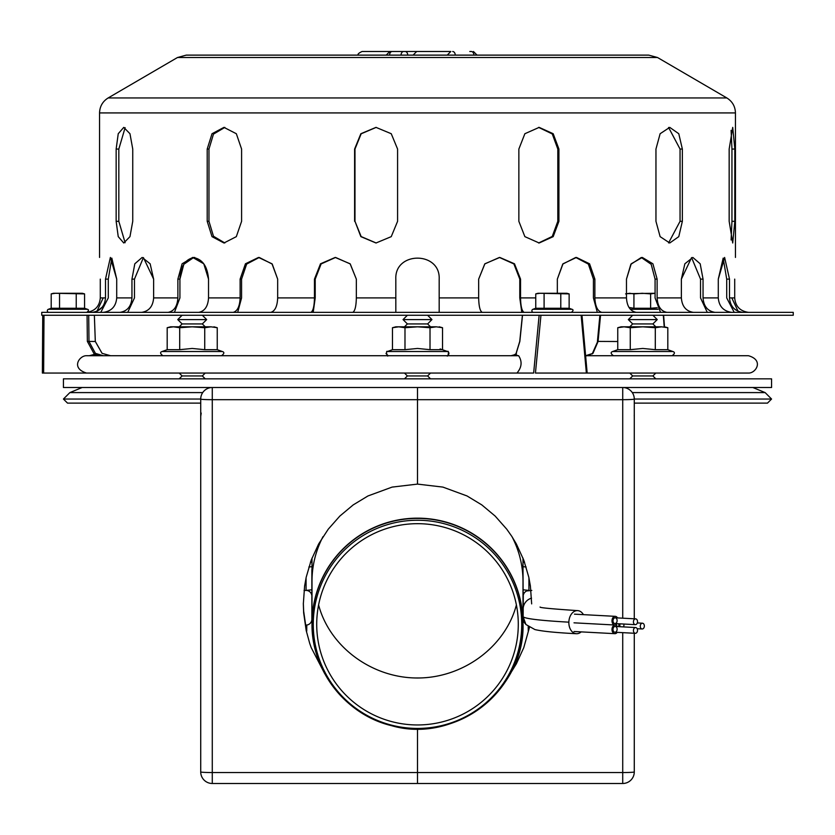 <?xml version="1.0" encoding="UTF-8"?>
<svg xmlns="http://www.w3.org/2000/svg" width="835" height="835" viewBox="0 0 835 835"><rect width="100%" height="100%" fill="white"/><g stroke="black" fill="none" stroke-linecap="round" stroke-linejoin="round"><path stroke-width="1.25" d="M306.121 590.418L311.862 589.781M523.138 589.781L528.879 590.418M304.055 590.418L306.08 590.418A5.782 5.772 -0 0 1 311.862 596.2L311.862 619.288A5.782 5.772 0 0 1 306.08 625.06L305.433 625.06M525.455 623.912L523.712 621.793L523.138 619.288L523.284 594.906L524.39 592.599L526.405 590.992L531.801 590.418M311.998 569.397L311.862 595.115M311.862 597.161L311.998 592.495M523.002 569.397L523.138 596.2M306.08 590.418L306.08 577.726M310.432 562.299L311.998 562.028M523.002 562.028L524.568 562.299M528.92 577.726L528.92 590.418M310.61 561.788L311.998 561.611L310.61 561.788M523.002 561.611L524.39 561.788L523.002 561.611M308.877 566.996L311.998 566.683M523.002 566.683L526.123 566.996M523.138 609.299A11.565 11.544 -0 0 1 523.138 609.247L523.138 609.247A11.565 11.544 -0 0 1 531.54 598.152M581.191 631.876A11.565 8.162 -87 0 1 576.421 633.713A11.565 8.162 -87 0 1 568.854 622.169A11.565 8.162 -87 0 1 577.632 610.625A11.565 8.162 -87 0 1 583.425 614.644M633.431 630.435A2.891 2.046 93.1 0 0 635.32 633.316A2.891 2.046 93.1 0 0 637.512 630.54A2.891 2.046 93.1 0 0 635.623 627.544A2.891 2.046 93.1 0 0 633.431 630.435M613.015 629.35A2.891 2.046 -86.9 0 1 615.218 626.459A2.891 2.046 -86.9 0 1 617.107 629.454A2.891 2.046 -86.9 0 1 614.915 632.231A2.891 2.046 -86.9 0 1 613.015 629.35M617.503 626.584A4.332 3.069 93.1 0 0 615.291 625.018A4.332 3.069 93.1 0 0 611.992 629.35A4.332 3.069 93.1 0 0 614.831 633.671A4.332 3.069 93.1 0 0 617.19 632.356M633.431 621.762A2.891 2.046 93.1 0 0 635.32 624.653A2.891 2.046 93.1 0 0 637.512 621.866A2.891 2.046 93.1 0 0 635.623 618.871A2.891 2.046 93.1 0 0 633.431 621.762M613.015 620.676A2.891 2.046 -86.9 0 1 615.218 617.785A2.891 2.046 -86.9 0 1 617.107 620.781A2.891 2.046 -86.9 0 1 614.915 623.557A2.891 2.046 -86.9 0 1 613.015 620.676M617.503 617.91A4.332 3.069 93.1 0 0 615.291 616.345A4.332 3.069 93.1 0 0 611.992 620.676A4.332 3.069 93.1 0 0 614.831 625.008A4.332 3.069 93.1 0 0 617.19 623.682M640.268 626.093A2.891 2.046 93.1 0 0 642.157 628.985A2.891 2.046 93.1 0 0 644.349 626.208A2.891 2.046 93.1 0 0 642.459 623.213A2.891 2.046 93.1 0 0 640.268 626.093M620.207 626.72A2.891 2.046 -86.9 0 1 619.852 625.008A2.891 2.046 -86.9 0 1 620.061 623.839M623.849 624.037A2.891 2.046 -86.9 0 1 623.401 626.897M618.996 623.776A4.332 3.069 93.1 0 0 618.829 625.008A4.332 3.069 93.1 0 0 619.017 626.657M322.978 536.696C315.724 550.724 312.071 565.546 311.998 581.17C312.071 565.546 315.724 550.724 322.978 536.696M523.002 623.515A105.502 105.356 180 0 0 417.5 518.159A105.502 105.356 180 0 0 311.998 623.515C311.204 670.474 345.805 714.885 391.542 725.667C455.179 744.235 525.351 689.72 523.002 623.515L523.002 581.17C522.929 565.546 519.276 550.724 512.022 536.696C519.276 550.724 522.929 565.546 523.002 581.17L523.002 558.093M516.395 604.968C505.311 646.875 463.028 678.093 417.5 677.989C371.972 678.093 329.689 646.875 318.605 604.968C329.689 646.875 371.972 678.093 417.5 677.989C463.028 678.093 505.311 646.875 516.395 604.968M417.5 523.681A100.784 100.638 180 0 0 330.222 674.649A100.784 100.638 180 0 0 504.778 674.649A100.784 100.638 180 0 0 417.5 523.681M417.5 520.247A104.239 104.093 180 0 0 327.226 676.381A104.239 104.093 180 0 0 507.774 676.381A104.239 104.093 180 0 0 417.5 520.247M427.614 315.254L431.956 319.586L403.044 319.586L407.386 315.254M431.956 319.586L427.614 323.928L407.386 323.928L403.044 319.586M430.505 373.057L427.614 375.948L407.386 375.948L404.495 373.057M652.897 315.254L657.239 319.586L628.327 319.586L632.669 315.254L628.327 319.586L632.669 323.928L629.778 326.819L632.669 323.928L628.327 319.586M657.239 319.586L652.897 323.928L632.669 323.928M655.788 373.057L652.897 375.948L632.669 375.948L629.778 373.057L632.669 375.948L629.778 378.839L632.669 375.948M182.103 315.254L177.761 319.586L206.673 319.586L202.331 315.254L206.673 319.586L202.331 323.928L205.222 326.819L202.331 323.928L206.673 319.586M177.761 319.586L182.103 323.928L202.331 323.928M179.212 373.057L182.103 375.948L202.331 375.948L205.222 373.057L202.331 375.948L205.222 378.839L202.331 375.948M634.276 403.117L767.48 403.117L771.571 399.036L634.276 399.036M202.707 392.596L69.869 392.596L63.429 399.036L67.52 403.117L200.724 403.117M63.429 399.036L200.724 399.036M63.429 378.839L771.571 378.839L771.571 387.513L63.429 387.513L63.429 378.839M667.489 373.057L620.603 373.057M95.409 353.351L89.001 341.515L88.698 315.254L87.07 315.254L87.362 341.4L94.428 354.416L103.164 355.72L95.409 353.351L94.073 355.72L86.944 355.72M43.629 373.057L44.004 315.254L42.752 315.254L42.366 373.057L516.959 373.057C521.812 367.317 522.366 361.534 518.618 355.72L86.548 355.72C79.513 355.386 70.464 368.225 86.548 373.057M95.305 341.463L94.365 315.254L95.315 341.515L102.079 353.351L110.596 355.72L103.07 355.72L173.429 355.72M110.596 355.72L102.089 353.362L95.336 341.494L87.362 341.4M592.192 353.977A1.44 0.908 45.4 0 1 592.37 353.529C588.383 355.449 586.139 356.169 585.638 355.72L592.954 353.351L598.069 341.515L600.542 315.254M597.724 341.4L592.38 353.529A1.44 0.908 45.4 0 1 592.38 353.529A1.44 0.908 45.4 0 1 592.954 353.351M522.512 315.254L523.388 315.254L522.512 315.254L519.85 341.4L515.853 354.416L511.083 355.72L515.853 354.416A1.44 1.085 34.3 0 1 515.988 353.748L519.746 341.4L522.407 315.254M516.489 353.393A1.44 1.085 34.3 0 0 515.988 353.748C513.734 355.272 512.095 355.929 511.083 355.72M517.7 355.72L515.926 354.416A1.44 1.336 -90 0 1 514.59 355.72L436.131 355.72M663.324 315.254L664.201 326.819M606.815 373.057L586.368 373.057L587.057 373.057L581.859 315.254L581.15 315.254L586.368 373.057L535.444 373.057L540.955 315.254L539.139 315.254L533.648 373.057L516.959 373.057M581.859 315.254L540.955 315.254M585.617 355.72L748.452 355.72C764.307 360.229 755.706 373.433 748.452 373.057L587.057 373.057M533.648 373.057L436.131 373.057M173.429 373.057L211.004 373.057M404.985 327.717L417.5 326.819L395.821 326.819L392.471 327.717L398.723 326.819L404.985 327.717L404.985 349.677L392.471 349.677L387.419 351.514C385.76 349.886 386.855 357.766 388.16 355.72L211.004 355.72M398.712 373.057L228.185 373.057M664.462 326.819L667.812 327.717L667.812 349.677L655.298 349.677L655.298 327.717L661.56 326.819L667.812 327.717L661.56 326.819L642.783 326.819L655.298 327.717M630.268 327.717L642.783 326.819L621.104 326.819L617.754 327.717L624.006 326.819L630.268 327.717L630.268 349.677L642.783 348.456L655.298 349.677M630.268 349.677L617.754 349.677L612.702 351.514L672.864 351.514C675.139 352.255 674.899 353.654 672.123 355.72L613.443 355.72C610.667 353.654 610.427 352.255 612.702 351.514C610.427 352.318 610.677 353.727 613.443 355.72M617.754 327.717L617.754 349.677L612.702 351.514M442.529 327.717L436.277 326.819L442.529 327.717L442.529 349.677L430.015 349.677L430.015 327.717L436.277 326.819L442.529 327.717L439.179 326.819M440.108 348.936L447.581 351.514C449.24 349.886 448.144 357.766 446.84 355.72L447.111 355.7M404.985 349.677L417.5 348.456L430.015 349.677M392.471 327.717L392.471 349.677L387.419 351.514L447.581 351.514M436.277 326.819L417.5 326.819L430.015 327.717M213.896 326.819L217.246 327.717L217.246 349.677L204.732 349.677L204.732 327.717L210.994 326.819L217.246 327.717L210.994 326.819L192.217 326.819L204.732 327.717M179.702 327.717L192.217 326.819L170.538 326.819L167.188 327.717L173.44 326.819L179.702 327.717L179.702 349.677L192.217 348.456L204.732 349.677M179.702 349.677L167.188 349.677L162.136 351.514L222.298 351.514C224.573 352.193 224.323 353.591 221.557 355.72C224.323 353.591 224.573 352.193 222.298 351.514L217.246 349.677L222.298 351.514M170.538 326.819L167.188 327.717L167.188 349.677L162.136 351.514C159.861 352.193 160.111 353.591 162.877 355.72C160.111 353.591 159.861 352.193 162.136 351.514M729.164 221.317L729.164 149.058L732.723 127.379L734.821 149.058L734.821 221.317L732.723 242.995L729.164 221.317M731.105 240L731.951 221.317L731.951 149.058L731.105 130.364M518.859 221.317L518.859 149.058L524.871 133.725L539.17 127.379L553.188 133.725L558.918 149.058L558.918 221.317L553.188 236.639L539.17 242.995L524.871 236.639L518.859 221.317M538.617 242.985L552.269 236.43L557.811 221.317L557.811 149.058L552.269 133.944L538.617 127.39M224.834 127.411L213.478 134.122L208.969 149.058L208.969 221.317L213.478 236.253L224.834 242.964M207.205 221.317L207.205 149.058L212.017 133.725L223.947 127.379L236.336 133.725L241.597 149.058L241.597 221.317L236.336 236.639L223.947 242.995L212.017 236.639L207.205 221.317L208.969 221.317M125.114 127.661L118.82 149.058L118.82 221.317L125.114 242.714M116.148 221.317L116.148 149.058L118.236 133.725L123.757 127.379L129.968 133.725L132.744 149.058L132.744 221.317L129.968 236.639L123.757 242.995L118.236 236.639L116.148 221.317L118.82 221.317M376.188 127.379L361.158 133.798L354.979 149.058L354.979 221.317L361.158 236.576L376.188 242.995M354.604 221.317L354.604 149.058L360.856 133.725L376 127.379L391.25 133.725L397.585 149.058L397.585 221.317L391.25 236.639L376 242.995L360.856 236.639L354.979 221.317M655.955 221.317L655.955 149.058L660.12 133.725L669.743 127.379L678.782 133.725L682.352 149.058L682.352 221.317L678.782 236.639L669.743 242.995L660.12 236.639L655.955 221.317M668.584 242.912L680.055 221.317L680.055 149.058L668.584 127.463M575.743 257.462L588.362 264.09L593.424 279.12L588.362 264.09L575.743 257.462L562.748 264.09L557.331 279.12L563.009 263.797L576.474 257.441L589.562 263.797L594.875 279.12L594.875 297.907C595.251 306.341 597.536 311.152 601.753 312.342L602.108 312.363M395.821 279.12C394.485 251.158 440.515 251.158 439.179 279.12C440.515 251.158 394.485 251.158 395.821 279.12C394.485 251.158 440.515 251.158 439.179 279.12C440.515 251.158 394.485 251.158 395.821 279.12L395.821 297.907L356.336 297.907C356.148 306.341 354.958 311.152 352.787 312.342L352.787 312.342C354.958 311.152 356.148 306.341 356.336 297.907L356.336 279.12L350.241 263.933L335.586 257.451L321.12 263.933L315.212 279.12L315.212 297.907L313.198 312.363M270.801 312.342C275.007 311.152 277.303 306.341 277.669 297.907C277.303 306.341 275.007 311.152 270.801 312.342L270.415 312.363M232.892 312.363L233.247 312.342C237.464 311.152 239.749 306.341 240.125 297.907L240.125 279.12L241.576 279.12L246.638 264.09L259.257 257.462L246.638 264.09L241.576 279.12L241.576 297.907L237.683 312.363M240.125 279.12L245.438 263.797L258.526 257.441L271.991 263.797L277.669 279.12L272.252 264.09L259.257 257.462M141.731 312.342C149.016 311.152 152.982 306.341 153.63 297.907C152.982 306.341 149.016 311.152 141.731 312.342L141.084 312.363L141.731 312.342M119.415 312.363L120.052 312.342C127.337 311.152 131.304 306.341 131.951 297.907L131.951 279.12L134.466 279.12L143.411 257.587L134.466 279.12L134.466 297.907L127.734 312.363M131.951 279.12L134.811 263.797L142.159 257.441L150.143 263.797L153.63 279.12L143.411 257.587M86.548 312.342C94.971 311.152 99.553 306.341 100.294 297.907C99.553 306.341 94.971 311.152 86.548 312.342L85.817 312.363M103.196 297.907L96.954 311.215L103.196 297.907M100.294 279.12C99.49 251.158 99.49 251.158 100.294 279.12C99.49 251.158 99.49 251.158 100.294 279.12L100.294 297.907L105.492 297.907L105.492 279.12L110.387 257.441L116.712 279.12L116.712 297.907C115.992 306.341 111.566 311.152 103.436 312.342L102.726 312.363L103.436 312.342C111.566 311.152 115.992 306.341 116.712 297.907L131.951 297.907M153.63 279.12L153.63 297.907L177.876 297.907L177.876 279.12L182.103 263.797L192.676 257.441L203.782 263.797L208.531 279.12L208.531 297.907C208.009 306.341 204.763 311.152 198.813 312.342L198.281 312.363L198.813 312.342C204.763 311.152 208.009 306.341 208.531 297.907L240.125 297.907M277.669 279.12L277.669 297.907L314.461 297.907L314.461 279.12L320.504 263.797L335.211 257.441L350.115 263.797L356.336 279.12M395.832 312.363L395.821 297.907M439.179 312.342L439.179 279.12M557.331 293.283L557.331 279.12M597.317 312.363L593.424 297.907L593.424 279.12L594.875 279.12M594.875 297.907L626.469 297.907C626.991 306.341 630.237 311.152 636.186 312.342L636.719 312.363L636.186 312.342C630.237 311.152 626.991 306.341 626.469 297.907L626.469 279.12L631.218 263.797L642.324 257.441L652.897 263.797L657.124 279.12L657.124 297.907L681.37 297.907C682.018 306.341 685.984 311.152 693.269 312.342L693.916 312.363L693.269 312.342C685.984 311.152 682.018 306.341 681.37 297.907L681.37 279.12L684.857 263.797L692.841 257.441L700.189 263.797L703.049 279.12L703.049 297.907C703.696 306.341 707.663 311.152 714.948 312.342L715.585 312.363M707.266 312.363L700.534 297.907L700.534 279.12L691.589 257.587L681.37 279.12M734.216 312.363L726.711 297.907L726.711 279.12L723.173 258.13L718.288 279.12L724.613 257.441L729.508 279.12L729.508 297.907L734.706 297.907C735.447 306.341 740.029 311.152 748.452 312.342L749.183 312.363L748.452 312.342C740.029 311.152 735.447 306.341 734.706 297.907L734.706 279.12C735.51 251.158 735.51 251.158 734.706 279.12C735.51 251.158 735.51 251.158 734.706 279.12M731.804 297.907L738.046 311.215L731.804 297.907M735.718 309.921L734.675 309.127M733.527 308.052L732.65 307.03M731.857 305.934L731.105 304.618M731.564 312.342C723.434 311.152 719.008 306.341 718.288 297.907C719.008 306.341 723.434 311.152 731.564 312.342L732.274 312.363M703.049 297.907L718.288 297.907L718.288 279.12M729.508 297.907C730.228 306.341 734.654 311.152 742.785 312.342L743.494 312.363M657.124 297.907C657.656 306.341 660.892 311.152 666.841 312.342L667.363 312.363M660.568 312.363L655.078 297.907L655.078 279.12L651.185 264.309L641.29 257.493L630.853 264.309L626.469 279.12M482.421 312.363L482.212 312.342C480.041 311.152 478.852 306.341 478.664 297.907L478.664 279.12L484.885 263.797L499.789 257.441L514.496 263.797L520.539 279.12L520.539 297.907C520.727 306.341 521.917 311.152 524.098 312.342L524.276 312.363M521.802 312.363L519.788 297.907L519.788 279.12L513.88 263.933L499.413 257.451L484.759 263.933L478.664 279.12M310.724 312.363L310.902 312.342C313.083 311.152 314.273 306.341 314.461 297.907M167.637 312.363L168.159 312.342C174.108 311.152 177.344 306.341 177.876 297.907M193.71 257.493L183.815 264.309L179.922 279.12L179.922 297.907L174.431 312.363M91.506 312.363L92.215 312.342C100.346 311.152 104.772 306.341 105.492 297.907M105.492 279.12L108.289 279.12L111.827 258.13L108.289 279.12L108.289 297.907L100.784 312.363M116.712 279.12L111.827 258.13M103.895 304.618L103.143 305.934M102.371 307.019L97.319 311.048M177.876 279.12L179.922 279.12C180.663 265.958 185.589 258.735 194.722 257.441M208.531 279.12C207.445 265.958 202.164 258.735 192.676 257.441M314.461 279.12L315.212 279.12L321.12 263.933L335.586 257.451M439.179 297.907L478.664 297.907C478.852 306.341 480.041 311.152 482.212 312.342M636.186 312.342L636.719 312.363M793.25 312.363L41.75 312.363L41.75 315.254L793.25 315.254L793.25 312.363M657.531 57.521L648.732 55.12L186.268 55.12L177.469 57.521L108.164 97.945L726.836 97.945L657.531 57.521L177.469 57.521M401.844 51.509L407.042 51.509M391.625 51.509L400.487 51.509M403.785 51.509L405.309 51.509M396.698 51.509L362.014 51.509C358.539 53.189 357.338 54.39 358.403 55.12M428.157 51.509L392.137 51.509A3.611 2.557 90 0 0 389.58 55.12M446.297 51.509L450.702 51.509M447.216 55.12L450.827 51.509L416.686 51.509L413.075 55.12M469.802 51.509L471.284 51.509L469.802 51.509M59.546 293.889L59.546 308.261L84.575 308.261L84.575 293.889L82.341 293.283L53.44 293.283L51.206 293.889L55.371 293.283L84.575 293.889L80.41 293.283M76.236 308.261L76.236 293.889M59.546 308.261L51.206 308.261L51.206 293.889M51.206 308.261L48.409 309.274A1.587 1.587 0 0 0 48.962 312.363M655.078 293.283L626.469 293.649M629.757 293.283L625.592 293.889L629.757 293.283L633.932 293.889L633.932 308.261L650.622 308.261L650.622 293.889L654.797 293.283M633.932 293.889L642.272 293.283L650.622 293.889M633.932 308.261L629.037 307.478M657.249 307.75L650.622 308.261M544.096 293.889L544.096 308.261L569.136 308.261L569.136 293.889L566.892 293.283L537.99 293.283L535.757 293.889L539.932 293.283L569.136 293.889L566.631 293.388M560.786 308.261L560.786 293.889M544.096 308.261L535.757 308.261L535.757 293.889L539.932 293.283M535.757 308.261L532.97 309.274A1.587 1.587 0 0 0 533.513 312.363M212.278 783.491A11.565 11.565 0 0 1 200.724 771.937A11.565 0.605 0 0 0 212.278 772.542L212.278 399.683A11.565 0.605 180 0 1 200.724 399.078L200.724 771.937A11.565 11.565 0 0 0 212.278 783.491L212.278 772.542L417.5 772.542L417.5 728.913L417.5 783.491L212.278 783.491M324.731 673.709L311.225 647.647L309.733 643.451L306.195 630.54L303.648 612.838L303.335 603.893L304.608 586.034L306.195 577.225L311.225 560.118L318.626 543.992L328.238 529.202L339.845 516.072L353.184 504.914L367.964 495.959L392.095 487.097L417.5 484.102L417.5 387.513L212.278 387.513A11.565 11.565 0 0 0 200.724 399.078L200.724 416.414L201.214 413.064M306.789 625.018L306.727 631.135L306.195 628.818L303.648 611.157L303.335 603.068M531.665 603.893L530.392 586.034L528.805 577.225L523.775 560.118L516.374 543.992L511.834 536.404L506.761 529.202L495.155 516.072L481.816 504.914L467.036 495.959L442.905 487.097L417.5 484.102L417.5 399.683L212.278 399.683L212.278 387.513M622.722 632.648L622.722 783.491A11.565 11.565 0 0 0 634.276 771.937A11.565 11.565 0 0 1 622.722 783.491L417.5 783.491L417.5 772.542L622.722 772.542A11.565 0.605 0 0 0 634.276 771.937L634.276 633.264M634.276 618.808L634.276 399.078A11.565 0.605 180 0 1 622.722 399.683L622.722 618.192M529.129 627.294L528.273 631.135L528.221 626.678M529.432 627.471L523.775 647.647L516.374 663.783L510.268 673.72M622.722 387.513L417.5 387.513L417.5 399.683L622.722 399.683L622.722 387.513A11.565 11.565 0 0 1 634.276 399.078M568.854 622.169C535.245 620.269 520.007 618.077 523.138 615.583L523.138 608.83M417.5 518.399A105.387 105.241 -0 0 1 522.887 623.651A105.387 105.241 -0 0 1 417.5 728.892A105.387 105.241 -0 0 1 312.113 623.651A105.387 105.241 -0 0 1 417.5 518.399M632.293 392.596L765.131 392.596L771.571 399.036M94.261 354.416L89.314 355.72M617.754 341.515L597.432 341.411L599.895 315.254M731.951 221.317L734.821 221.317M731.951 149.058L734.821 149.058M557.811 221.317L558.918 221.317M557.811 149.058L558.918 149.058M208.969 149.058L207.205 149.058M118.82 149.058L116.148 149.058M680.055 221.317L682.352 221.317M680.055 149.058L682.352 149.058M700.534 279.12L703.049 279.12M726.711 279.12L729.508 279.12M655.078 279.12L657.124 279.12M519.788 279.12L520.539 279.12M535.757 297.907L520.539 297.907M726.836 97.945C732.358 101.411 735.228 106.41 735.447 112.923L99.553 112.923C99.772 106.41 102.642 101.411 108.164 97.945M405.163 51.509A3.611 2.557 90 0 1 407.72 55.12M403.629 51.509A3.611 2.557 90 0 0 401.071 55.12M455.232 55.12A3.611 2.557 -90 0 0 452.685 51.509M473.883 55.12A3.611 2.557 -90 0 0 471.326 51.509M84.575 308.261L87.362 309.274L48.409 309.274M658.084 309.274L630.383 309.274M569.136 308.261L571.923 309.274L532.97 309.274M523.399 594.457L523.148 593.08M523.138 592.954L523.138 594.384M523.138 595.564L523.138 596.931M311.862 569.679L311.862 592.777M524.37 561.725L523.002 561.558M311.998 561.558L310.63 561.725M523.138 608.851L523.138 607.588M523.138 607.348L523.138 616.815L525.914 624.496L534.911 629.569C542.416 631.333 556.256 632.711 576.421 633.713M577.632 610.625C551.705 608.892 539.191 607.692 540.099 607.024L540.109 607.024M614.915 632.231L635.32 633.316M615.218 626.459L635.623 627.544M574.01 631.5L614.831 633.671M614.915 623.557L635.32 624.653M615.218 617.785L635.623 618.871M574.01 622.827L614.831 625.008M574.48 614.163L615.291 616.345M637.168 628.713L642.157 628.985M637.314 622.941L642.459 623.213M311.998 623.515L311.998 558.093M407.386 323.928L404.495 326.819M427.614 323.928L430.505 326.819M407.386 375.948L404.495 378.839M427.614 375.948L430.505 378.839M652.897 323.928L655.788 326.819M652.897 375.948L655.788 378.839M182.103 323.928L179.212 326.819M182.103 375.948L179.212 378.839M69.869 392.596L82.133 387.513M765.131 392.596L752.867 387.513M664.493 326.819L663.627 315.254M581.974 315.233L587.162 373.036M42.742 315.254L42.366 373.057M672.864 351.514L667.812 349.677L672.864 351.514C675.139 352.318 674.889 353.727 672.123 355.72M448.656 352.37L449 353.445M448.739 354.604L448.155 355.272M386 353.476L388.16 355.72M99.553 112.923L99.553 257.441M735.447 112.923L735.447 257.441M386.188 55.12L389.809 51.509M477.056 55.12L473.445 51.509M87.362 309.274C89.011 309.691 88.823 310.724 86.819 312.363M571.923 309.274C573.561 309.67 573.384 310.704 571.38 312.363M634.276 416.383L634.224 415.298"/></g></svg>
